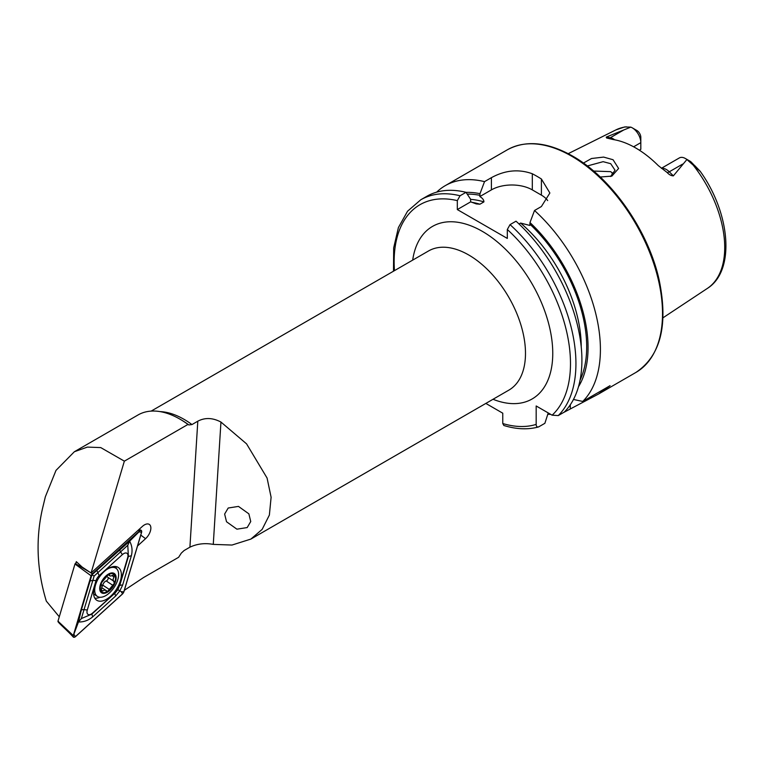 <?xml version="1.0" encoding="UTF-8"?>
<svg xmlns="http://www.w3.org/2000/svg" width="764" height="764" viewBox="0 0 764 764"><rect width="100%" height="100%" fill="white"/><g stroke="black" fill="none" stroke-linecap="round" stroke-linejoin="round"><path stroke-width="1.15" d="M610.57 176.532L615.039 170.229L610.703 163.697L603.13 161.672L587.315 165.969M583.409 163.076L591.508 158.511L603.617 157.088L613.053 159.733L618.611 168.472L611.84 176.121L600.246 177.019M238.473 506.408L228.197 508.022L224.635 514.057L226.526 521.755L236.907 529.175L247.183 527.571L250.745 521.535L248.863 513.838L238.473 506.408M661.433 168.271L679.368 157.919A12.081 6.981 60 0 1 685.413 158.52L685.413 158.52A12.081 6.981 60 0 1 686.903 159.533L673.361 175.863C671.117 175.768 669.044 174.641 667.134 172.492L658.272 165.597A93.275 53.852 60 0 0 635.705 147.968A93.275 53.852 60 0 0 613.139 139.535L606.597 137.988L606.224 137.1L630.777 127.13L624.637 126.948L615.841 129.937A91.556 52.859 60 0 1 626.299 126.824M613.616 174.163L610.703 171.652L593.599 171.05M519.023 223.976L520.609 223.069L529.834 225.428L529.987 222.563L534.514 210.501L541.399 206.528L549.87 192.996L541.399 178.996A128.553 74.213 -120 0 0 536.853 176.245A128.553 74.213 -120 0 0 532.307 173.753C518.727 168.873 505.09 170.181 491.405 177.668L484.519 181.641L479.993 193.693L479.84 196.568C482.514 198.124 483.879 199.901 483.927 201.887L479.926 204.198L476.297 203.921L470.7 201.839L470.548 199.156L466.021 192.318L460.043 195.765L457.321 200.626L457.321 209.565L507.315 238.425L507.315 229.487L510.037 224.635L516.015 221.188A128.553 74.213 60 0 1 564.243 412.13L558.264 415.578L552.124 415.186L536.175 405.971L536.175 424.392A124.694 71.988 60 0 1 502.769 423.533L503.858 425.491C516.254 429.311 527.743 429.817 538.334 427L538.897 426.761C537.102 427.372 536.194 426.579 536.175 424.392M534.514 210.501A128.553 74.213 60 0 1 582.741 401.444L573.468 399.457M563.374 412.627L598.527 394.033L610.073 385.667L582.741 401.444M550.653 414.327A128.553 74.213 60 0 1 547.788 414.279M633.614 146.803L640.815 142.639L640.815 149.343L639.353 150.193M611.84 175.787A67.49 38.964 60 0 1 612.317 172.788M685.413 158.52L689.997 161.166A5.596 3.228 60 0 1 691.353 162.226L700.206 171.365L686.903 159.533M137.549 545.954L145.571 538.668A9.751 5.224 123.3 0 0 150.584 530.321A9.751 5.224 123.3 0 0 148.961 524.219A9.751 5.224 123.3 0 0 142.343 526.444L91.069 573L124.36 461.16L187.982 424.431L188.861 424.937A82.225 47.473 -120 0 0 180.791 419.637L179.855 419.092A83.553 48.237 -120 0 0 138.074 414.947L74.347 451.744L56.001 470.385L45.362 496.734L42.421 508.929C35.545 539.26 36.844 569.992 46.317 601.115L59.277 616.777M187.982 424.431A83.553 48.237 -120 0 0 179.855 419.092L180.791 419.637M188.861 424.937L191.974 424.564L197.809 421.193C204.991 417.411 212.698 417.698 220.949 422.053L246.571 443.865L267.075 478.035L271.105 497.249L269.377 515.06L262.157 529.376L250.888 539.078L231.989 545.047L213.271 544.388C204.857 542.86 197.074 543.796 189.911 547.177L184.076 550.548L181.288 553.136L178.614 557.3L143.546 577.536L124.351 590.305M632.267 127.836A12.081 6.981 -120 0 1 640.815 142.639L640.815 137.339A5.596 3.228 -120 0 0 636.861 130.482L632.267 127.836A12.081 6.981 -120 0 0 630.777 127.13M613.387 174.44A71.014 40.998 60 0 1 613.425 173.915M694.734 165.597L700.13 171.212C730.26 212.898 735.694 270.771 707.349 288.42L662.98 317.805M529.987 222.563A117.465 67.824 60 0 1 578.482 386.727M485.847 403.421L502.769 413.19L502.769 423.533M548.218 412.923L544.875 423.313L538.897 426.761M460.043 195.765A128.553 74.213 60 0 0 420.763 199.786L426.742 196.338A128.553 74.213 60 0 1 466.021 192.318M466.069 192.394A117.465 67.824 60 0 1 479.993 193.693M436.664 192.156A128.553 74.213 60 0 1 445.24 185.662A128.553 74.213 60 0 1 484.519 181.641M547.683 200.579A28.927 16.703 0 0 0 541.399 195.135L532.307 189.883A28.927 16.703 0 0 0 491.405 189.883L479.84 196.568M470.7 201.839L457.321 209.565M91.069 573L82.13 567.041L76.324 561.655L75.951 562.915M124.36 461.16L100.724 447.58L87.354 447.102L74.347 451.744M94.545 586.838A19.606 10.505 123.3 0 0 96.694 600.217A19.606 10.505 123.3 0 0 120.406 580.841A19.606 10.505 123.3 0 0 118.248 567.461A19.606 10.505 123.3 0 0 94.545 586.838M94.803 598.174A19.606 10.505 123.3 0 0 100.017 597.257M116.462 568.626A19.606 10.505 123.3 0 0 115.622 566.525M115.756 592.014A6.427 3.448 123.3 0 0 118.936 587L127.664 557.672A6.427 3.448 123.3 0 0 126.862 553.231A6.427 3.448 123.3 0 0 122.364 554.626L99.186 575.664A6.427 3.448 123.3 0 0 96.016 580.678L87.287 610.006A6.427 3.448 123.3 0 0 88.089 614.457A6.427 3.448 123.3 0 0 92.587 613.053L115.058 593.055L117.895 589.703L118.936 587M76.83 562.123L75.292 563.507L90.181 572.408M91.088 572.981L92.339 573.793L91.078 575.779L73.287 635.562L73.392 637.176L75.378 636.765L122.612 593.886L123.873 591.899L141.665 532.116L141.197 530.273L139.564 530.913L92.339 573.793M139.564 530.913L138.017 530.378M91.078 575.779L74.977 564.013L57.968 621.18L73.287 635.562M58.494 621.485L57.968 621.18L58.494 621.485M74.977 564.013L75.292 563.507M123.787 591.909L141.569 532.183A2.445 1.308 123.3 0 0 141.264 530.493A2.445 1.308 123.3 0 0 139.554 531.028L92.368 573.859A2.445 1.308 123.3 0 0 91.164 575.769L73.382 635.495A2.445 1.308 123.3 0 0 73.688 637.186A2.445 1.308 123.3 0 0 75.397 636.651L122.584 593.819A2.445 1.308 123.3 0 0 123.787 591.909L121.18 591.632L122.584 593.819M122.632 585.1A4.498 1.862 -163.4 0 0 119.661 585.787L128.39 556.45L127.779 545.267L94.134 576.056L81.347 618.573L78.472 621.972L81.232 610.36L91.938 574.786L129.632 541.208C132.077 545.63 132.659 550.481 131.36 555.762L122.632 585.1L119.862 590.82L115.803 595.872L92.635 616.911C88.337 620.454 83.62 622.144 78.472 621.972L73.382 635.495M94.134 576.056L91.775 574.738L91.164 575.769M117.895 589.703L121.18 591.632M127.779 545.267L129.632 541.208L138.962 531.906L141.569 532.183M81.347 618.573L91.89 614.094L92.587 613.053M101.029 589.808L102.691 590.897L101.23 591.431A10.763 5.768 123.3 0 0 107.581 591.489A10.763 5.768 123.3 0 0 114.361 583.304L113.034 579.561L114.581 574.843A10.763 5.768 123.3 0 0 108.507 574.643L107.963 574.977A10.763 5.768 123.3 0 0 101.631 582.617L101.335 583.304A10.763 5.768 123.3 0 0 100.294 587.755A10.763 5.768 123.3 0 0 101.058 591.174L101.297 591.479M101.335 583.304L101.316 584.603M101.201 583.906L102.042 586.227L101.058 591.174M98.05 579.093A16.875 9.034 123.3 0 0 94.717 589.55A16.875 9.034 123.3 0 0 97.391 596.417A16.875 9.034 123.3 0 0 106.139 595.404A16.875 9.034 123.3 0 0 118.611 575.101A16.875 9.034 123.3 0 0 115.937 568.225A16.875 9.034 123.3 0 0 107.189 569.237A16.875 9.034 123.3 0 0 106.75 569.514M107.552 592.11A11.565 6.198 123.3 0 0 116.109 578.186A11.565 6.198 123.3 0 0 108.278 574.175A11.565 6.198 123.3 0 0 99.721 588.099A11.565 6.198 123.3 0 0 107.552 592.11M93.609 593.876A16.875 9.034 123.3 0 0 94.106 594.258L97.391 596.417M102.691 590.897L105.251 589.98L107.581 591.489L114.361 583.304A10.763 5.768 123.3 0 0 114.762 575.091M107.963 574.977L101.631 582.617M108.249 574.776L109.892 575.855L109.5 575.053C109.739 576.304 110.837 576.333 112.785 575.139L114.514 574.786M109.5 575.053L108.746 574.557M105.967 590.983L106.387 591.575M114.094 581.375L107.657 577.164A3.772 2.015 123.3 0 0 107.81 577.25L113.616 581.06M107.055 575.913A3.772 2.015 123.3 0 0 107.657 577.164M108.039 577.412A2.149 1.156 -56.7 0 1 107.905 579.36A2.149 1.156 -56.7 0 1 106.215 580.965A3.772 2.015 123.3 0 0 102.768 585.129A2.149 1.156 -56.7 0 1 102.013 586.618M661.643 168.433A12.081 6.981 60 0 1 666.361 169.512A12.081 6.981 60 0 1 669.283 171.795L673.361 175.863M667.134 172.492A5.787 1.996 134.9 0 0 669.283 171.795L682.558 164.136M571.625 156.171A128.553 74.213 60 0 1 655.598 269.444A128.553 74.213 60 0 1 635.896 372.45C660.631 355.881 668.395 325.12 659.189 280.178C648.474 230.871 611.563 177.907 572.589 156.076C547.53 141.961 525.785 139.869 507.344 149.801A128.553 74.213 60 0 1 571.625 156.171M151.157 411.108L428.508 250.984A80.344 46.384 60 0 1 468.676 254.956A80.344 46.384 60 0 1 521.163 325.76A80.344 46.384 60 0 1 508.853 390.137L250.888 539.078M412.684 260.113A99.626 57.52 60 0 1 482.313 231.349A99.626 57.52 60 0 1 552.553 347.037A99.626 57.52 60 0 1 493.028 399.276M693.645 165.702A91.556 52.859 60 0 1 707.349 288.42M191.974 424.564A80.344 46.384 -120 0 0 184.009 419.312A80.344 46.384 -120 0 0 160.039 411.605M197.809 421.193L189.911 547.177M510.037 224.635A128.553 74.213 60 0 1 558.264 415.578M507.315 229.487A124.694 71.988 60 0 1 552.124 415.186M520.609 223.069A111.678 64.472 60 0 1 581.232 346.923M529.987 224.215A115.536 66.707 60 0 1 580.067 380.147M394.463 270.637A124.694 71.988 60 0 1 457.321 200.626M471.655 202.269A111.678 64.472 60 0 1 479.926 204.198M470.548 199.356A111.678 64.472 60 0 1 483.927 201.887M467.234 194.142A115.536 66.707 60 0 1 479.993 195.355M541.399 178.996L541.399 195.135M532.307 173.753L532.307 189.883M491.405 177.668L491.405 189.883M570.288 408.635L570.288 404.796M688.536 160.898L691.353 162.226M608.297 138.246A5.787 4.278 98.9 0 0 610.302 137.74L606.224 137.1M614.657 139.802A12.081 6.981 -120 0 0 610.302 137.74L623.577 130.081M220.949 422.053L213.271 544.388M140.777 535.096L145.571 538.668M74.003 634.464L75.397 636.651M138.962 531.906L139.554 531.028M91.775 574.738L92.368 573.859M92.635 616.911L91.89 614.094L115.058 593.055A4.498 1.643 47.8 0 0 115.803 595.872M81.232 610.36A4.498 1.862 -163.4 0 1 84.202 609.672L87.287 610.006M89.961 581.032L92.931 580.344L96.016 580.678M96.789 570.259L99.186 575.664M119.958 549.221A4.498 1.643 47.8 0 0 120.702 552.038L122.364 554.626M131.36 555.762L128.39 556.45L127.664 557.672M111.974 575.626L114.151 577.059M106.215 580.965L112.384 585.023M102.768 585.129L108.937 589.187M598.527 394.033L635.896 372.45M615.841 129.937L568.215 153.669M420.763 199.786L407.556 211.217L398.407 227.557L393.68 247.88L393.489 271.201M445.24 185.662L507.344 149.801M57.988 621.581C58.436 622.946 68.588 631.723 73.392 637.176M138.943 529.528L141.197 530.273M113.425 566.573L115.937 568.225M101.793 587.697L105.251 589.97"/></g></svg>
